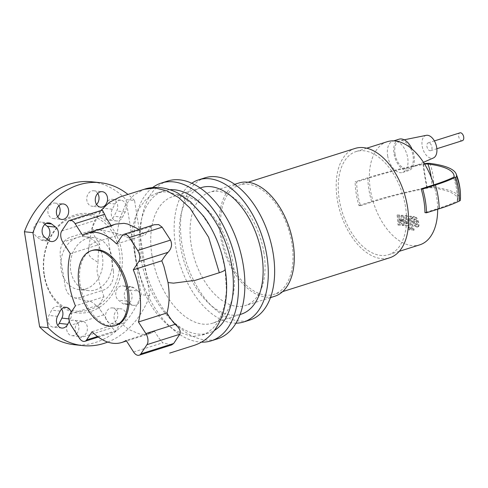 <?xml version="1.0" encoding="UTF-8"?>
<svg xmlns="http://www.w3.org/2000/svg" width="488" height="488" viewBox="0 0 488 488"><rect width="100%" height="100%" fill="white"/><g stroke="black" fill="none" stroke-linecap="round" stroke-linejoin="round"><path stroke-width="0.37" stroke-dasharray="2.44 1.83" d="M417.411 224.212L416.795 224.584L415.941 224.059L414.885 221.558L414.562 219.124L415.166 218.752L416.032 219.283L417.094 221.796L417.411 224.212L415.99 224.84L416.612 224.468L416.288 222.052L415.233 219.533L414.361 219.008L413.757 219.374L414.086 221.814L415.135 224.309L415.99 224.84L417.411 224.212M414.562 219.124L413.757 219.374L414.562 219.124M412.5 221.644L414.318 225.663L416.63 227.121L417.344 227.06L418.253 226.084L417.874 222.217L416.044 218.185L413.726 216.727L413.019 216.782L412.11 217.764L412.5 221.644L413.305 221.393L412.915 217.508L413.824 216.526L414.532 216.471L416.85 217.929L418.673 221.967L419.058 225.828L418.143 226.81L417.435 226.865L415.123 225.407L413.305 221.393M419.058 225.828L418.253 226.084M412.915 217.508L412.11 217.764M408.718 219.118L411.787 230.104L413.373 230.269L410.347 219.447L410.646 218.587L411.256 218.654L410.658 216.507L409.231 216.452L411.463 216.257L412.061 218.398L410.451 218.6L411.451 218.337L411.146 219.191L414.172 230.019L412.592 229.848L409.524 218.868C409.011 217.172 409.359 216.269 410.56 216.16L409.755 216.41C408.56 216.526 408.212 217.428 408.718 219.118L409.524 218.868M412.592 229.848L411.787 230.104M414.172 230.019L413.373 230.269M412.061 218.398L411.256 218.654M411.463 216.257L410.658 216.507M409.877 228.616L408.444 227.018L409.481 226.743L410.683 228.36L409.969 229.775L408.761 228.158L409.481 226.743L408.676 226.993L407.956 228.408L409.164 230.031L410.195 229.756L409.164 230.031L409.877 228.616M401.606 221.729L398.495 215.208L397.11 215.062L398.043 225.017L399.678 225.194L398.946 219.02L401.996 225.438L403.234 225.572L402.783 219.429L405.357 225.798L408.798 225.737L406.162 225.547L403.582 219.179L404.04 225.316L402.801 225.188L399.751 218.77L400.483 224.938L398.849 224.761L397.915 214.805L399.294 214.952L402.405 221.473L401.606 221.729L401.148 215.489L402.533 215.641L406.077 223.797L406.571 223.852L406.882 222.998L404.9 215.885L406.486 216.056L408.505 223.333C409.011 225.029 408.663 225.926 407.462 226.029L408.261 225.779C409.462 225.676 409.816 224.773 409.31 223.077L408.505 223.333M399.294 214.952L398.495 215.208M397.915 214.805L397.11 215.062M398.849 224.761L398.043 225.017M400.483 224.938L399.678 225.194M399.751 218.77L398.946 219.02M402.801 225.188L401.996 225.438M404.04 225.316L403.234 225.572M403.582 219.179L402.783 219.429M406.162 225.547L405.357 225.798M402.405 221.473L401.953 215.239L403.338 215.385L406.882 223.541L407.376 223.596L407.681 222.741L405.705 215.635L407.291 215.8L409.31 223.077M407.291 215.8L406.486 216.056M405.705 215.635L404.9 215.885M406.772 223.839L407.578 223.583L406.772 223.839M406.882 223.541L406.077 223.797M403.338 215.385L402.533 215.641M401.953 215.239L401.148 215.489M462.423 140.654A4.099 2.385 72.5 0 1 461.825 140.709A4.099 2.385 72.5 0 1 458.781 136.976A4.099 2.385 72.5 0 1 459.958 132.84M428.8 142.819A4.099 2.385 -107.5 0 0 428.196 142.88A4.099 2.385 -107.5 0 0 427.024 147.01A4.099 2.385 -107.5 0 0 430.068 150.743A4.099 2.385 -107.5 0 0 430.666 150.688A4.099 2.385 -107.5 0 0 431.843 146.559A4.099 2.385 -107.5 0 0 428.8 142.819M263.941 252.772A59.396 34.575 -107.5 0 0 209.675 192.248A59.396 34.575 -107.5 0 0 191.204 244.994A59.396 34.575 -107.5 0 0 245.47 305.519A59.396 34.575 -107.5 0 0 263.941 252.772M238.888 183.012A59.396 34.575 -107.5 0 0 220.424 235.759A59.396 34.575 -107.5 0 0 274.689 296.283M291.903 243.408A57.346 33.385 -107.5 0 0 239.504 184.964A57.346 33.385 -107.5 0 0 221.674 235.893A57.346 33.385 -107.5 0 0 274.073 294.331A57.346 33.385 -107.5 0 0 291.903 243.408M355.105 148.431A57.346 33.385 -107.5 0 0 337.275 199.354A57.346 33.385 -107.5 0 0 389.674 257.792M405.498 206.656A54.07 31.476 -107.5 0 0 356.094 151.554A54.07 31.476 -107.5 0 0 339.282 199.568A54.07 31.476 -107.5 0 0 388.686 254.669A54.07 31.476 -107.5 0 0 405.498 206.656M387.216 141.715A54.07 31.476 -107.5 0 0 369.367 177.937L356.667 181.951A54.07 31.476 -107.5 0 0 357.704 193.748A54.07 31.476 -107.5 0 0 360.473 205.729L358.93 205.564A56.529 32.903 72.5 0 1 355.124 181.786L356.667 181.951M399.086 139.19A16.385 9.54 -107.5 0 0 393.993 153.738A16.385 9.54 -107.5 0 0 408.962 170.434A16.385 9.54 -107.5 0 0 414.056 155.886A16.385 9.54 -107.5 0 0 412.043 149.078M387.643 155.745A16.385 9.54 -107.5 0 0 402.612 172.447A16.385 9.54 -107.5 0 0 407.706 157.892A16.385 9.54 -107.5 0 0 395.134 140.971A16.385 9.54 -107.5 0 0 392.736 141.197A16.385 9.54 -107.5 0 0 387.643 155.745M426.274 135.347A11.877 6.917 -107.5 0 0 422.157 146.004A11.877 6.917 -107.5 0 0 433.417 157.959M394.999 153.848A14.744 8.583 -107.5 0 0 408.975 168.683A14.744 8.583 -107.5 0 0 413.055 155.782A14.744 8.583 -107.5 0 0 400.105 140.617A14.744 8.583 -107.5 0 0 394.999 153.848M433.85 184.836A54.07 31.476 72.5 0 1 437.657 208.614L424.956 212.628M360.473 205.729L373.174 201.709A54.07 31.476 -107.5 0 0 419.808 244.83M437.663 209.261A54.07 31.476 -107.5 0 0 437.657 208.614A86.583 17.391 170.9 0 0 457.244 201.099A54.07 44.036 -115.8 0 0 453.437 177.327M457.244 201.099A4.319 0.866 170.9 0 0 457.89 200.55A54.07 52.924 -177.2 0 0 457.976 199.165L457.89 200.55A4.319 0.866 170.9 0 1 457.89 200.55A137.555 27.627 170.9 0 0 431.715 187.782A4.319 0.866 170.9 0 0 427.354 188.112A135.402 27.194 170.9 0 0 373.174 201.709A54.07 31.476 72.5 0 1 369.367 177.937A135.402 27.194 170.9 0 1 423.547 164.334A4.319 0.866 170.9 0 1 424.621 164.151M358.93 205.564L371.63 201.544A137.921 27.7 170.9 0 1 426.823 187.691A6.838 1.373 170.9 0 1 433.728 187.166A140.074 28.133 170.9 0 1 460.379 200.165M371.63 201.544A56.529 32.903 72.5 0 1 367.824 177.772A137.921 27.7 170.9 0 1 423.011 163.919A6.838 1.373 170.9 0 1 424.328 163.681M367.824 177.772L355.124 181.786M92.5 250.332A39.327 22.893 -107.5 0 0 80.276 285.254A39.327 22.893 -107.5 0 0 116.205 325.325M152.561 187.612A82.746 48.166 -107.5 0 0 135.621 256.511A82.746 48.166 -107.5 0 0 201.422 342.137M167.701 181.03A82.746 48.166 -107.5 0 0 141.977 254.504A82.746 48.166 -107.5 0 0 217.575 338.825M152.006 255.578A66.362 38.631 -107.5 0 0 212.64 323.196A66.362 38.631 -107.5 0 0 233.27 264.27A66.362 38.631 -107.5 0 0 172.642 196.652A66.362 38.631 -107.5 0 0 152.006 255.578M201.221 187.618A66.362 38.631 -107.5 0 0 180.59 246.544A66.362 38.631 -107.5 0 0 241.218 314.162M191.766 183.256A74.554 43.395 -107.5 0 0 175.57 246.007A74.554 43.395 -107.5 0 0 235.985 323.172M205.106 177.797A74.554 43.395 -107.5 0 0 181.926 244A74.554 43.395 -107.5 0 0 250.039 319.969M131.437 239.553L133.035 242.103L134.145 245.879L134.81 252.869L137.207 266.924L145.79 295.399L149.914 303.609L154.245 310.24L158.887 316.236L166.567 324.13L175.887 330.943L190.973 336.214L193.071 336.366L201.892 335.189L207.693 332.517L213.226 328.04L217.581 322.544L221.814 314.205L224.919 303.493L226.432 290.512L225.072 268.986L221.009 251.655L218.52 244.384L213.653 233.13L210.56 227.274L201.221 213.427L196.243 207.79L182.225 196.762L178.254 194.797L167.872 191.985L163.584 191.863L156.849 193.053L148.938 197.121L145.18 200.422L139.696 207.687L136.933 213.152L135.078 218.057L132.59 228.268L131.437 239.553L124.477 235.759L120.158 234.996L117.431 235.356L93.263 242.994L90.054 245.293L88.956 247.276L88.352 250.484L88.511 252.662L89.511 255.773L91.512 258.121L98.131 262.538C97.905 255.871 98.484 249.801 99.851 244.329C96.154 239.004 93.8 235.106 92.781 232.624C92.092 228.024 92.775 224.004 94.818 220.552L100.888 211.353L102.297 210.096M169.916 189.71A74.554 43.395 -107.5 0 0 163.822 190.845A74.554 43.395 -107.5 0 0 144.906 275.012A74.554 43.395 -107.5 0 0 208.754 333.017A74.554 43.395 -107.5 0 0 214.354 330.474M92.067 331.706L120.621 322.678L115.394 331.663L112.283 327.698C107.171 320.744 104.359 316.444 103.828 314.809L99.522 308.928L98.527 305.878L103.962 296.814L75.414 305.836M70.278 253.681L99.851 244.329M116.632 243.957L145.046 234.978L151.268 226.487L154.196 224.748M111.057 225.566L111.404 226.115L82.563 235.228M113.423 271.09C114.174 280.472 110.953 286.773 103.755 289.988L79.587 297.625L75.195 298.009L71.047 296.423L67.686 293.068L65.532 288.384L60.262 256.212C59.512 246.83 62.732 240.535 69.93 237.321L94.099 229.677L98.491 229.299L102.632 230.885L106 234.234L108.153 238.925L113.423 271.09M171.691 344.925L162.839 342.777C160.027 339.782 157.313 335.994 154.684 331.407L150.182 333.487L146.925 334.219L142.673 334.353L139.147 333.841L129.485 329.796L126.087 327.472L120.621 322.678M103.962 296.814L99.448 283.125L97.563 273.585C96.746 271.926 96.935 268.241 98.131 262.538M111.404 226.115L115.772 224.077M138.805 229.616L145.046 234.978M154.684 331.407L126.136 340.429M85.949 288.872A26.627 20.978 96.1 0 0 102.864 260.94A26.627 20.978 96.1 0 0 84.656 236.643A26.627 20.978 96.1 0 0 77.702 237.363A26.627 20.978 96.1 0 0 61.183 269.638A26.627 20.978 96.1 0 0 78.995 289.591A26.627 20.978 96.1 0 0 85.949 288.872M87.23 238.382A26.627 20.978 -83.9 0 1 94.19 237.662A26.627 20.978 -83.9 0 1 112.399 261.958A26.627 20.978 -83.9 0 1 95.483 289.89A26.627 20.978 -83.9 0 1 88.523 290.61A26.627 20.978 -83.9 0 1 70.315 266.314A26.627 20.978 -83.9 0 1 87.23 238.382M44.085 275.47A49.977 39.375 96.1 0 0 90.573 311.564A49.977 39.375 96.1 0 0 121.573 250.978A49.977 39.375 96.1 0 0 75.085 214.885A49.977 39.375 96.1 0 0 44.085 275.47M44.353 274.957A48.336 38.082 96.1 0 0 89.316 309.874A48.336 38.082 96.1 0 0 119.298 251.271A48.336 38.082 96.1 0 0 74.335 216.361A48.336 38.082 96.1 0 0 44.353 274.957M126.215 314.656A7.784 6.131 -83.9 0 1 119.353 324.3A7.784 6.131 -83.9 0 1 114.149 318.469A7.784 6.131 -83.9 0 1 121.012 308.825A7.784 6.131 -83.9 0 1 126.215 314.656M105.621 317.554A7.784 6.131 96.1 0 0 110.825 323.385A7.784 6.131 96.1 0 0 117.687 313.741A7.784 6.131 96.1 0 0 112.484 307.91A7.784 6.131 96.1 0 0 105.621 317.554M97.746 193.431A7.784 6.131 96.1 0 0 93.72 190.765A7.784 6.131 96.1 0 0 86.858 200.416A7.784 6.131 96.1 0 0 92.067 206.247A7.784 6.131 96.1 0 0 96.563 204.496M75.731 332.529A7.784 6.131 -83.9 0 1 75.256 330.76A7.784 6.131 -83.9 0 1 82.118 321.116A7.784 6.131 -83.9 0 1 87.328 326.948A7.784 6.131 -83.9 0 1 80.465 336.592A7.784 6.131 -83.9 0 1 77.378 335.091M76.555 333.81A7.784 6.131 96.1 0 0 78.8 326.033A7.784 6.131 96.1 0 0 73.59 320.201A7.784 6.131 96.1 0 0 66.734 329.845A7.784 6.131 96.1 0 0 71.937 335.677A7.784 6.131 96.1 0 0 76.439 333.926M58.859 205.722A7.784 6.131 96.1 0 0 54.833 203.057A7.784 6.131 96.1 0 0 47.97 212.707A7.784 6.131 96.1 0 0 53.174 218.539A7.784 6.131 96.1 0 0 57.675 216.788M44.853 224.413L43.133 223.077A7.784 6.131 96.1 0 0 40.547 222.016A7.784 6.131 96.1 0 0 33.965 227.377A7.784 6.131 96.1 0 0 36.307 236.424L40.345 239.559A7.784 6.131 96.1 0 0 42.932 240.627A7.784 6.131 96.1 0 0 47.153 239.138M61.628 309.063A7.784 6.131 96.1 0 0 57.602 306.403A7.784 6.131 96.1 0 0 51.655 310.167L48.959 315.431A7.784 6.131 96.1 0 0 53.253 327.149A7.784 6.131 96.1 0 0 57.749 325.398M71.144 312.247A7.784 6.131 -83.9 0 1 70.418 319.03L69.302 321.22M137.878 290.933A7.784 6.131 -83.9 0 1 140.221 299.98A7.784 6.131 -83.9 0 1 133.639 305.348A7.784 6.131 -83.9 0 1 131.052 304.28L127.014 301.139A7.784 6.131 -83.9 0 1 124.672 292.092A7.784 6.131 -83.9 0 1 131.254 286.731A7.784 6.131 -83.9 0 1 133.84 287.798L137.878 290.933L129.351 290.024L125.312 286.883A7.784 6.131 96.1 0 0 122.726 285.815A7.784 6.131 96.1 0 0 116.144 291.183A7.784 6.131 96.1 0 0 118.486 300.23L122.525 303.365A7.784 6.131 96.1 0 0 125.111 304.433A7.784 6.131 96.1 0 0 131.693 299.071A7.784 6.131 96.1 0 0 129.351 290.024M114.985 203.978A7.784 6.131 -83.9 0 1 120.932 200.214A7.784 6.131 -83.9 0 1 125.227 211.926L122.531 217.191A7.784 6.131 -83.9 0 1 116.583 220.954A7.784 6.131 -83.9 0 1 112.289 209.242L114.985 203.978L106.457 203.063L103.767 208.333A7.784 6.131 96.1 0 0 108.055 220.045A7.784 6.131 96.1 0 0 114.003 216.282L116.699 211.011A7.784 6.131 96.1 0 0 112.405 199.299A7.784 6.131 96.1 0 0 106.457 203.063M107.75 342.07A81.923 64.55 96.1 0 0 149.786 295.624L134.554 200.525L126.026 199.616A81.923 64.55 96.1 0 0 91.543 181.762M134.554 200.525A81.923 64.55 96.1 0 0 127.954 194.425M74.115 344.68A81.923 64.55 96.1 0 0 141.258 294.709L126.026 199.616M149.786 295.624L141.258 294.709M417.094 221.796L416.288 222.052M416.032 219.283L415.233 219.533M414.885 221.558L414.086 221.814M415.941 224.059L415.135 224.309M415.123 225.407L414.318 225.663M417.435 226.865L416.63 227.121M418.673 221.967L417.874 222.217M416.85 217.929L416.044 218.185M414.532 216.471L413.726 216.727M411.146 219.191L410.347 219.447M407.681 222.741L406.882 222.998M453.651 174.32C456.927 182.28 458.366 190.564 457.976 199.165A54.07 52.924 -177.2 0 0 454.078 176.772M431.715 187.782A54.07 43.749 97.3 0 0 431.191 177.266M429.922 163.395A56.529 45.738 -82.7 0 1 433.728 187.166M423.011 163.919A56.529 10.144 -101.2 0 0 426.823 187.691M427.354 188.112A54.07 9.705 78.8 0 1 423.547 164.334M116.754 235.558L119.609 218.856L125.447 205.1L133.816 195.078L144.161 189.301M79.331 338.117L112.283 327.698M115.833 330.718L97.539 336.5M103.828 314.809L70.998 325.179M69.912 314.101L98.716 305M61.726 231.013L94.818 220.552M92.781 232.624L62.818 242.091M100.888 211.353L67.869 221.79M151.268 226.487L122.14 235.692M133.596 352.019L162.839 342.777M44.835 237.339L36.307 236.424M46.323 223.419L43.133 223.077M48.873 240.474L40.345 239.559M57.486 316.346L48.959 315.431M70.418 319.03L68.924 318.865M60.183 311.076L51.655 310.167M131.052 304.28L122.525 303.365M133.84 287.798L125.312 286.883M127.014 301.139L118.486 300.23M125.227 211.926L116.699 211.011M112.289 209.242L103.767 208.333M122.531 217.191L114.003 216.282M417.081 224.559L416.276 224.816M414.891 218.77L414.086 219.027M417.344 227.06L418.143 226.81M413.019 216.782L413.824 216.526M428.196 142.88L434.387 140.922M430.666 150.688L436.858 148.73M234.679 184.342L209.675 192.248M248.093 182.256L239.504 184.964M366.701 148.2L356.094 151.554M402.612 172.447L408.962 170.434M423.462 162.327L408.975 168.683M404.192 139.794L400.105 140.617M392.736 141.197L393.773 140.867M399.294 251.314L388.686 254.669M282.656 291.617L274.073 294.331M270.48 297.613L245.47 305.519M240.072 314.528L212.64 323.196M163.822 190.845L156.849 193.053M208.754 333.017L201.892 335.189M200.074 187.978L172.642 196.652M98.308 337.068L115.394 331.663M99.308 229.451C107.921 231.702 115.022 232.447 125.386 236.088M74.353 297.851L90.725 301.645C89.225 300.394 96.825 304.707 100.449 310.289M88.352 250.503L91.616 228.75L100.796 210.572M150.182 333.487L126.49 340.978M94.19 237.662L84.656 236.643M110.825 323.385L119.353 324.3M100.595 207.156L92.067 206.247M82.118 321.116L73.59 320.201M54.833 203.057L63.361 203.972M53.174 218.539L61.702 219.447M71.937 335.677L80.465 336.592M93.72 190.765L102.248 191.68M112.484 307.91L121.012 308.825M49.075 222.924L40.547 222.016M51.46 241.542L42.932 240.627M61.781 328.058L53.253 327.149M66.13 307.312L57.602 306.403M133.639 305.348L125.111 304.433M131.254 286.731L122.726 285.815M120.932 200.214L112.405 199.299M116.583 220.954L108.055 220.045M88.523 290.61L78.995 289.591"/><path stroke-width="0.73" d="M434.387 140.922L459.958 132.84A4.099 2.385 72.5 0 1 460.556 132.785A4.099 2.385 72.5 0 1 463.6 136.518A4.099 2.385 72.5 0 1 462.423 140.654L436.858 148.73M270.48 297.613L274.689 296.283A59.396 34.575 -107.5 0 0 293.16 243.542A59.396 34.575 -107.5 0 0 238.888 183.012L234.679 184.342M282.656 291.617L389.674 257.792A57.346 33.385 -107.5 0 0 407.504 206.869A57.346 33.385 -107.5 0 0 355.105 148.431L248.093 182.256M424.328 163.681A6.838 1.373 170.9 0 1 429.922 163.395A140.074 28.133 170.9 0 1 456.158 173.954A140.074 28.133 170.9 0 1 456.573 176.394A6.838 1.373 170.9 0 1 455.548 177.272A89.109 17.897 170.9 0 1 435.394 185.001L422.687 189.015A56.529 32.903 72.5 0 1 426.5 212.792L424.956 212.628A54.07 31.476 -107.5 0 0 423.92 200.83A54.07 31.476 -107.5 0 0 421.144 188.85L433.85 184.836A54.07 31.476 -107.5 0 0 395.134 140.971A54.07 31.476 -107.5 0 0 387.216 141.715L366.701 148.2M423.462 162.327L433.417 157.959A11.877 6.917 -107.5 0 0 436.705 147.559A11.877 6.917 -107.5 0 0 426.274 135.347L404.192 139.794M412.043 149.078A16.385 9.54 -107.5 0 0 399.086 139.19L393.773 140.867M399.294 251.314L419.808 244.83A54.07 31.476 -107.5 0 0 437.663 209.261M456.573 176.394A56.529 55.327 2.8 0 1 460.428 199.287A56.529 55.327 2.8 0 1 460.379 200.165A6.838 1.373 170.9 0 1 460.379 200.171A6.838 1.373 170.9 0 1 459.354 201.044A89.109 17.897 170.9 0 1 439.2 208.779L426.5 212.792M424.621 164.151A4.319 0.866 170.9 0 1 427.909 164.005A137.555 27.627 170.9 0 1 453.651 174.32A137.555 27.627 170.9 0 1 454.078 176.772A4.319 0.866 170.9 0 1 453.437 177.327A86.583 17.391 170.9 0 1 433.85 184.836M421.144 188.85L422.687 189.015M79.001 285.657A39.327 22.893 -107.5 0 0 114.93 325.728A39.327 22.893 -107.5 0 0 127.161 290.805A39.327 22.893 -107.5 0 0 91.232 250.734A39.327 22.893 -107.5 0 0 79.001 285.657M114.93 325.728L116.205 325.325A39.327 22.893 -107.5 0 0 128.429 290.409A39.327 22.893 -107.5 0 0 92.5 250.332L91.232 250.734M201.422 342.137A82.746 48.166 -107.5 0 0 211.225 340.831A82.746 48.166 -107.5 0 0 236.948 267.351A82.746 48.166 -107.5 0 0 161.351 183.037A82.746 48.166 -107.5 0 0 152.561 187.612M211.225 340.831L217.575 338.825A82.746 48.166 -107.5 0 0 243.305 265.344A82.746 48.166 -107.5 0 0 167.701 181.03L161.351 183.037M240.072 314.528L241.218 314.162A66.362 38.631 -107.5 0 0 261.855 255.236A66.362 38.631 -107.5 0 0 201.221 187.618L200.074 187.978M235.985 323.172A74.554 43.395 -107.5 0 0 243.689 321.976A74.554 43.395 -107.5 0 0 266.869 255.773A74.554 43.395 -107.5 0 0 198.75 179.804A74.554 43.395 -107.5 0 0 191.766 183.256M243.689 321.976L250.039 319.969A74.554 43.395 -107.5 0 0 273.219 253.766A74.554 43.395 -107.5 0 0 205.106 177.797L198.75 179.804M214.354 330.474A74.554 43.395 -107.5 0 0 231.934 266.814A74.554 43.395 -107.5 0 0 169.916 189.71M97.539 336.5L86.565 339.965A8.192 4.77 72.5 0 1 84.869 341.313A8.192 4.77 72.5 0 1 79.331 338.117L70.998 325.179A8.192 4.77 72.5 0 1 69.912 314.101L75.414 305.836A57.346 33.385 -107.5 0 1 70.278 253.681L62.818 242.091A8.192 4.77 72.5 0 1 61.726 231.013L67.869 221.79A8.192 4.77 72.5 0 1 69.564 220.442A8.192 4.77 72.5 0 1 75.103 223.644L104.615 214.311L106.262 218.038L111.057 225.566M86.565 339.965L92.067 331.706A57.346 33.385 -107.5 0 0 121.634 342.509A57.346 33.385 -107.5 0 0 126.136 340.429L133.596 352.019A8.192 4.77 72.5 0 0 139.135 355.215L171.691 344.925L173.673 343.491L140.831 353.873A8.192 4.77 72.5 0 1 139.135 355.215M69.564 220.442L102.297 210.096L104.615 214.311M138.805 229.616L136.853 228.274L127.697 224.047L124.019 223.333L115.772 224.077L87.065 233.148A57.346 33.385 -107.5 0 1 116.632 243.957L122.14 235.692A8.192 4.77 72.5 0 1 123.836 234.344A8.192 4.77 72.5 0 1 129.375 237.546L162.144 227.188L170.507 240.108C172.447 244.457 171.611 248.526 168 252.326C165.883 254.638 163.822 257.469 161.809 260.805L133.285 269.821L138.793 261.556L168 252.326M123.836 234.344L154.196 224.748L158.661 224.578L162.144 227.188M170.507 240.108L137.701 250.478A8.192 4.77 72.5 0 1 138.793 261.556M137.701 250.478L129.375 237.546M87.065 233.148A57.346 33.385 -107.5 0 0 82.563 235.228L75.103 223.644M161.809 260.805L163.901 266.277L168.018 282.564C169.775 293.849 169.434 303.981 166.975 312.954C169.476 317.353 172.191 321.141 175.125 324.325C179.462 327.905 181.024 331.218 179.822 334.268L173.673 343.491M175.125 324.325L145.888 333.566L138.427 321.982A57.346 33.385 -107.5 0 0 133.285 269.821M138.427 321.982L166.975 312.954M145.888 333.566A8.192 4.77 72.5 0 1 146.98 344.644L179.822 334.268M140.831 353.873L146.98 344.644M107.451 197.512A7.784 6.131 -83.9 0 1 100.595 207.156A7.784 6.131 -83.9 0 1 95.386 201.324A7.784 6.131 -83.9 0 1 102.248 191.68A7.784 6.131 -83.9 0 1 107.451 197.512M96.563 204.496A7.784 6.131 96.1 0 0 98.924 196.597A7.784 6.131 96.1 0 0 97.746 193.431M56.498 213.616A7.784 6.131 -83.9 0 1 63.361 203.972A7.784 6.131 -83.9 0 1 68.564 209.803A7.784 6.131 -83.9 0 1 61.702 219.447A7.784 6.131 -83.9 0 1 56.498 213.616M57.675 216.788A7.784 6.131 96.1 0 0 60.036 208.888A7.784 6.131 96.1 0 0 58.859 205.722M77.378 335.091A7.784 6.131 -83.9 0 1 75.731 332.529M44.835 237.339A7.784 6.131 -83.9 0 1 42.493 228.292A7.784 6.131 -83.9 0 1 49.075 222.924A7.784 6.131 -83.9 0 1 51.661 223.992L55.699 227.127A7.784 6.131 -83.9 0 1 58.041 236.174A7.784 6.131 -83.9 0 1 51.46 241.542A7.784 6.131 -83.9 0 1 48.873 240.474L44.835 237.339M47.153 239.138A7.784 6.131 96.1 0 0 47.171 226.219L44.853 224.413M69.302 321.22L67.728 324.294A7.784 6.131 -83.9 0 1 61.781 328.058A7.784 6.131 -83.9 0 1 57.486 316.346L60.183 311.076A7.784 6.131 -83.9 0 1 66.13 307.312A7.784 6.131 -83.9 0 1 71.144 312.247M57.749 325.398A7.784 6.131 96.1 0 0 59.2 323.385L61.897 318.115A7.784 6.131 96.1 0 0 61.628 309.063M127.954 194.425A81.923 64.55 96.1 0 0 100.071 182.677L91.543 181.762A81.923 64.55 96.1 0 0 24.4 231.739L39.632 326.832A81.923 64.55 96.1 0 0 74.115 344.68L82.643 345.595A81.923 64.55 96.1 0 0 107.75 342.07M100.071 182.677A81.923 64.55 96.1 0 0 32.928 232.648L24.4 231.739M32.928 232.648L48.16 327.741L39.632 326.832M48.16 327.741A81.923 64.55 96.1 0 0 82.643 345.595M435.394 185.001A56.529 32.903 72.5 0 1 439.2 208.779M455.548 177.272A56.529 46.037 64.2 0 1 459.354 201.044M431.191 177.266A54.07 43.749 97.3 0 0 427.909 164.005M144.161 189.301L155.208 187.996L166.884 190.796L178.651 197.573L189.899 207.961L208.626 237.272L219.313 272.713L195.151 280.356L173.521 283.15L168.018 282.564M224.931 268.809C225.779 269.907 223.907 271.206 219.313 272.713M51.661 223.992L46.323 223.419M55.699 227.127L47.171 226.219M67.728 324.294L59.2 323.385M68.924 318.865L61.897 318.115M460.379 200.171L460.428 199.287C460.831 190.534 459.409 182.091 456.158 173.954M100.796 210.572L109.513 202.215L120.225 196.865L144.228 189.277C152.854 186.325 165.017 186.477 177.809 193.047L190.57 201.873L203.612 216.282C209.016 223.724 213.567 231.983 217.258 241.06C220.972 250.198 223.608 259.592 225.163 269.23C227.432 283.424 227.091 296.667 224.138 308.947C221.851 318.377 217.861 326.46 212.17 333.188C207.15 339.026 201.044 343.119 193.852 345.467L169.69 353.105M84.869 341.313L98.308 337.068M126.49 340.978L121.634 342.509"/></g></svg>
